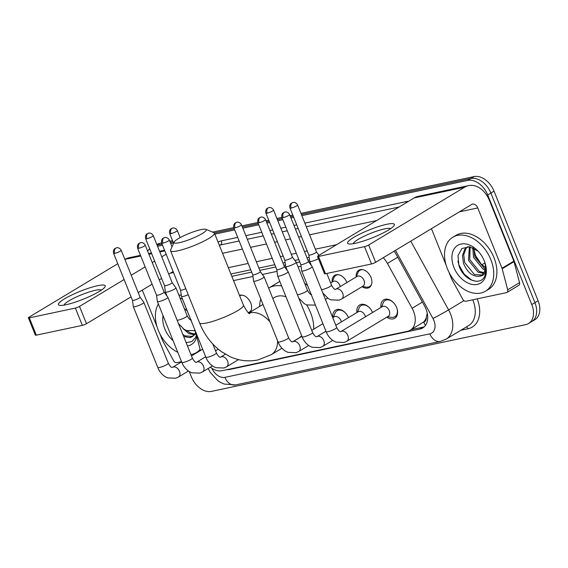 <?xml version="1.0" encoding="UTF-8"?>
<svg xmlns="http://www.w3.org/2000/svg" width="568" height="568" viewBox="0 0 568 568"><rect width="100%" height="100%" fill="white"/><g stroke="black" fill="none" stroke-linecap="round" stroke-linejoin="round"><path stroke-width="0.85" d="M356.214 276.95A10.096 6.894 58.9 0 1 358.82 270.219A10.096 6.894 58.9 0 1 370.975 277.39A10.096 6.894 58.9 0 1 369.235 287.507A10.096 6.894 58.9 0 1 362.079 286.67M332.159 282.055A10.096 6.894 58.9 0 1 334.765 275.331A10.096 6.894 58.9 0 1 346.92 282.502A10.096 6.894 58.9 0 1 346.941 282.537M239.462 295.339A10.096 6.894 58.9 0 1 250.708 302.936A10.096 6.894 58.9 0 1 249.934 312.286M380.965 307.437A10.735 7.334 58.9 0 1 383.691 299.89A10.735 7.334 58.9 0 1 396.62 307.515A10.735 7.334 58.9 0 1 394.774 318.279A10.735 7.334 58.9 0 1 386.829 317.164M356.917 312.542A10.735 7.334 58.9 0 1 359.636 304.995A10.735 7.334 58.9 0 1 372.523 312.521M332.862 317.654A10.735 7.334 58.9 0 1 335.581 310.107A10.735 7.334 58.9 0 1 348.475 317.633M426.305 317.633A18.921 12.929 58.9 0 1 423.494 322.049L423.721 321.999A6.305 4.31 -121.1 0 0 426.305 317.633L427.214 313.351A18.921 0.795 151.2 0 0 427.285 313.316M309.503 259.832L307.92 260.165M299.776 261.898L296.347 262.622M285.448 264.936L283.872 265.277M275.728 267.003L259.817 270.382M251.674 272.115L231.822 276.332M210.323 367.212A18.921 12.929 -121.1 0 0 222.074 370.705L407.448 331.329A18.921 12.929 -121.1 0 0 410.259 330.228L423.494 322.049M195.214 330.718L200.405 350.541M310.838 264.177L310.476 264.248M301.068 266.25L298.058 266.889M286.783 269.282L286.428 269.36M277.014 271.362L262.373 274.472M252.966 276.467L233.533 280.592M410.259 330.228A18.921 12.929 -121.1 0 0 412.105 308.289L387.426 263.431A18.921 12.929 -121.1 0 0 383.251 257.723M301.864 215.627L467.727 180.397A18.921 12.929 58.9 0 1 487.713 194.938L531.783 304.569L534.935 302.666A18.921 12.929 58.9 0 1 531.683 321.637A18.921 12.929 58.9 0 0 534.935 302.666L490.866 193.042L534.935 302.666L538.095 300.763A18.921 12.929 58.9 0 1 534.836 319.734L528.524 323.54A18.921 12.929 58.9 0 1 525.712 324.64L211.374 391.409A18.921 12.929 58.9 0 1 191.395 376.861L189.272 371.593M467.727 180.397L470.886 178.494A18.921 12.929 58.9 0 1 490.866 193.042A18.921 12.929 58.9 0 0 470.886 178.494L301.402 214.491L470.886 178.494L474.039 176.591A18.921 12.929 58.9 0 1 494.025 191.139L538.095 300.763M157.088 245.142L162.086 244.084L157.088 245.142M170.23 242.351L172.999 241.769L170.23 242.351M214.377 232.979L234.243 228.755L214.377 232.979M242.387 227.03L258.298 223.65L242.387 227.03M266.442 221.918L269.211 221.328L266.442 221.918M277.354 219.603L282.353 218.538L277.354 219.603M290.496 216.813L293.258 216.223L290.496 216.813M156.825 244.496L156.889 244.46A18.921 12.929 58.9 0 1 159.7 243.36L161.631 242.948M169.775 241.215L172.537 240.633M212.666 232.106L233.789 227.619M241.932 225.894L257.844 222.514M265.987 220.782L268.749 220.199M276.893 218.467L281.898 217.402M290.035 215.677L292.804 215.087M300.948 213.355L474.039 176.591M227.037 369.647A18.921 12.929 -121.1 0 0 229.749 369.441L419.908 329.049A18.921 12.929 -121.1 0 0 422.72 327.949A18.921 12.929 -121.1 0 0 424.573 306.01L396.187 254.429A18.921 12.929 -121.1 0 0 394.1 251.184M147.644 251.106A18.921 12.929 58.9 0 1 149.732 248.841M531.783 304.569A18.921 12.929 58.9 0 1 528.524 323.54M157.542 246.278L162.54 245.22M170.684 243.487L173.453 242.898M214.846 234.108L234.698 229.891M242.841 228.159L258.752 224.786M266.896 223.054L269.665 222.464M277.809 220.739L282.807 219.674M290.951 217.942L293.72 217.359M318.975 255.302L316.461 251.944A4.104 0.689 -21.9 0 1 316.468 251.958A4.104 0.689 -21.9 0 1 315.481 252.888A4.104 0.689 -21.9 0 1 310.1 255.032A4.104 0.689 -21.9 0 1 308.857 255.018A4.104 0.689 -21.9 0 1 308.85 254.989L309.702 261.337A5.68 0.951 -21.9 0 0 309.709 261.372A5.68 0.951 -21.9 0 0 311.427 261.394A5.68 0.951 -21.9 0 0 318.463 258.674M309.169 257.382L306.99 257.851M298.846 259.576L294.87 260.421M285.115 262.494L282.935 262.956M274.791 264.688L258.887 268.068M250.744 269.793L230.892 274.01M424.197 326.834A18.921 12.929 58.9 0 1 423.068 327.154L411.175 329.674M200.092 349.348A31.538 21.549 58.9 0 1 196.265 352.657A31.538 21.549 58.9 0 1 190.947 354.617M177.784 352.302A31.538 21.549 58.9 0 1 158.273 330.256A31.538 21.549 58.9 0 1 158.38 304.043M200.312 350.172A31.538 21.549 58.9 0 1 199.418 350.754L196.265 352.657M173.133 340.729A22.081 15.087 58.9 0 1 164.784 328.872A22.081 15.087 58.9 0 1 163.037 315.616M184.295 308.594A22.081 15.087 58.9 0 1 187.262 310.937M182.839 334.438L185.204 335.901L192.616 336.412M195.598 332.173A15.769 10.778 58.9 0 1 192.069 336.774A15.769 10.778 58.9 0 1 189.854 337.662L183.677 336.519M186.858 330.611L190.209 332.876L194.753 334.019M182.917 328.489L188.959 333.636L194.284 334.729M194.512 330.867L195.335 331.187M196.748 336.583A22.081 15.087 58.9 0 1 187.468 345.955M186.247 342.618L191.771 341.624L195.619 337.449L196.393 335.234M196.031 333.842L189.854 337.662M180.056 298.051A31.538 21.549 58.9 0 1 182.527 299.159M178.778 294.87A31.538 21.549 58.9 0 1 181.298 295.488M66.016 304.732A25.233 4.239 158.1 0 1 59.896 305.378A25.233 4.239 158.1 0 1 68.543 296.617A25.233 4.239 158.1 0 1 97.575 285.711A25.233 4.239 158.1 0 1 104.633 287.394A25.233 4.239 158.1 0 1 66.016 304.732M101.402 290.099A20.185 3.394 -21.9 0 0 95.488 290.276A20.185 3.394 -21.9 0 0 75.48 297.405A20.185 3.394 -21.9 0 0 64.099 305.094M181.54 361.653L176.754 362.675A3.152 2.158 -121.1 0 1 173.659 360.744L162.732 340.871A3.152 2.158 -121.1 0 1 162.498 340.381L159.722 333.48M140.495 255.316L129.057 257.744A25.233 17.927 78 0 0 125.017 259.349L124.882 259.427M117.768 263.715L29.153 317.114A3.152 0.532 -21.9 0 0 28.4 317.831A3.152 0.532 -21.9 0 0 29.351 317.846L36.309 335.156A3.152 0.532 158.1 0 1 35.358 335.141L28.4 317.831M75.374 308.069A3.152 0.532 -21.9 0 0 79.52 306.422L86.478 323.732A3.152 0.532 158.1 0 1 82.332 325.379L75.374 308.069L29.351 317.846M166.154 254.208L161.788 256.842M154.673 261.131L152.252 262.586M145.138 266.875L131.243 275.253M124.122 279.541L79.52 306.422M82.332 325.379L36.309 335.156M86.478 323.732L131.08 296.851M138.202 292.563L152.096 284.185M159.21 279.896L161.631 278.441M168.746 274.152L173.112 271.518M142.284 290.099L157.102 326.969M490.844 259.619A31.538 21.549 58.9 0 1 485.42 291.242A31.538 21.549 58.9 0 1 447.428 268.841A31.538 21.549 58.9 0 1 452.859 237.211A31.538 21.549 58.9 0 1 490.844 259.619M452.859 237.211L456.012 235.315A31.538 21.549 58.9 0 1 494.004 257.716A31.538 21.549 58.9 0 1 488.572 289.339L485.42 291.242M478.022 251.099L469.537 246.768L461.926 248.514L457.978 255.636L458.909 265.476C463.318 280.13 480.592 286.535 484.781 276.034C486.393 272.292 486.485 267.926 485.051 262.934C487.039 271.582 485.029 276.02 479.009 276.247A15.769 10.778 58.9 0 0 481.224 275.359A15.769 10.778 58.9 0 0 484.866 262.416M453.946 267.457A22.081 15.087 58.9 0 1 456.942 245.859A22.081 15.087 58.9 0 1 477.212 250.275A22.081 15.087 58.9 0 1 484.334 261.003A22.081 15.087 58.9 0 1 485.25 263.609A22.081 15.087 58.9 0 1 476.268 284.589A22.081 15.087 58.9 0 1 453.946 267.457M467.876 246.619L465.987 248.493L463.715 254.869L464.745 262.643L474.358 274.486L481.77 274.997M467.855 246.619L464.73 249.245L462.466 255.621L463.495 263.396C467.286 272.349 472.462 276.63 479.009 276.247M470.119 246.874L469.757 259.619L479.371 271.461L483.908 272.604M469.381 246.746L468.501 260.378L478.114 272.221L483.439 273.314M473.804 248.188L474.763 256.601L484.376 268.444L485.221 268.82M472.768 247.705L473.513 257.354L483.127 269.196L484.994 269.935M484.973 262.899L481.827 264.794A22.081 15.087 58.9 0 1 475.246 254.62A22.081 15.087 58.9 0 1 474.529 252.625M485.988 267.791L481.366 264.354L475.459 255.401L473.769 248.528M457.9 261.152L458.944 264.972L464.077 274.024L471.426 279.932L475.402 281.203M179.325 242.692A17.345 2.911 -21.9 0 0 198.417 235.649A17.345 2.911 -21.9 0 0 205.85 229.316A17.345 2.911 -21.9 0 0 201.022 229.614A17.345 2.911 -21.9 0 0 184.422 235.464A17.345 2.911 -21.9 0 0 174.127 242.067A17.345 2.911 -21.9 0 0 179.325 242.692M205.85 229.316L213.866 232.603A23.657 3.976 158.1 0 1 214.441 233.1A23.657 3.976 158.1 0 1 202.073 242.046A23.657 3.976 158.1 0 1 177.699 250.843A23.657 3.976 158.1 0 1 170.549 250.751A23.657 3.976 158.1 0 1 170.613 249.991L174.127 242.067M292.534 341.858L298.896 338.024A23.657 16.167 -121.1 0 0 301.644 335.695M306.592 304.874A34.698 23.707 58.9 0 1 310.568 312.691A34.698 23.707 58.9 0 1 313.749 329.17M286.002 296.794A23.657 16.167 -121.1 0 0 274.479 297.497L272.817 298.498M259.626 306.45A34.698 23.707 58.9 0 1 260.769 298.96M268.65 288.125A34.698 23.707 58.9 0 1 268.778 288.047A34.698 23.707 58.9 0 1 281.65 285.96M304.718 283.453A34.698 23.707 58.9 0 1 307.565 285.491M132.465 300.287L133.317 306.621A5.68 0.951 -21.9 0 0 133.331 306.656A5.68 0.951 -21.9 0 0 135.042 306.677A5.68 0.951 -21.9 0 0 142.504 303.71A5.68 0.951 -21.9 0 0 143.86 302.424A5.68 0.951 -21.9 0 0 143.846 302.389L140.076 297.227A4.104 0.689 -21.9 0 0 140.069 297.213M132.465 300.273A4.104 0.689 -21.9 0 0 132.472 300.302A4.104 0.689 -21.9 0 0 133.714 300.316A4.104 0.689 -21.9 0 0 139.096 298.172A4.104 0.689 -21.9 0 0 140.083 297.241L121.197 250.275C119.465 247.151 116.568 247.669 116.972 247.726L116.546 247.797A4.104 2.911 -102 0 0 115.886 248.053A4.104 2.911 78 0 0 114.828 253.349A4.104 0.689 -21.9 0 0 119.053 251.823A4.104 0.689 -21.9 0 0 121.197 250.275M156.519 295.161A4.104 0.689 -21.9 0 0 156.527 295.19L157.371 301.509A5.68 0.951 -21.9 0 0 157.379 301.551A5.68 0.951 -21.9 0 0 159.097 301.572A5.68 0.951 -21.9 0 0 166.559 298.605A5.68 0.951 -21.9 0 0 167.915 297.312A5.68 0.951 -21.9 0 0 167.894 297.277L164.131 292.115A4.104 0.689 -21.9 0 0 164.117 292.108M138.883 248.244A4.104 0.689 -21.9 0 1 137.641 248.223L156.527 295.19A4.104 0.689 -21.9 0 0 157.762 295.204A4.104 0.689 -21.9 0 0 163.151 293.06A4.104 0.689 -21.9 0 0 164.131 292.129L145.252 245.163C143.519 242.039 140.623 242.557 141.027 242.614L140.594 242.685A4.104 2.911 -102 0 0 139.941 242.948A4.104 2.911 78 0 0 138.883 248.244A4.104 0.689 -21.9 0 0 143.108 246.718A4.104 0.689 -21.9 0 0 145.252 245.163M180.567 290.056A4.104 0.689 -21.9 0 0 180.574 290.085L181.426 296.404A5.68 0.951 -21.9 0 0 181.433 296.439A5.68 0.951 -21.9 0 0 183.152 296.46A5.68 0.951 -21.9 0 0 188.221 294.714M161.695 243.118C160.808 239.831 163.016 238.191 162.874 238.439L164.649 237.573A4.104 2.911 -102 0 0 163.996 237.836A4.104 2.911 78 0 0 162.938 243.132A4.104 0.689 -21.9 0 1 161.695 243.118L180.574 290.085A4.104 0.689 -21.9 0 0 181.817 290.099A4.104 0.689 -21.9 0 0 185.8 288.693M341.418 321.878A5.68 3.877 -121.1 0 0 341.084 320.849A5.68 3.877 -121.1 0 0 334.247 316.816L332.756 317.718M233.853 227.789C232.965 224.502 235.173 222.869 235.038 223.11L236.806 222.251A4.104 2.911 -102 0 0 236.153 222.507A4.104 2.911 78 0 0 235.095 227.804A4.104 0.689 -21.9 0 1 233.853 227.789L252.739 274.756A4.104 0.689 -21.9 0 1 252.732 274.727L253.584 281.075A5.68 0.951 -21.9 0 0 253.591 281.117A5.68 0.951 -21.9 0 0 255.309 281.139A5.68 0.951 -21.9 0 0 262.764 278.164A5.68 0.951 -21.9 0 0 264.127 276.879A5.68 0.951 -21.9 0 0 264.106 276.843L260.343 271.681A4.104 0.689 -21.9 0 0 260.329 271.674M252.739 274.756A4.104 0.689 -21.9 0 0 253.974 274.77A4.104 0.689 -21.9 0 0 259.363 272.626A4.104 0.689 -21.9 0 0 260.343 271.696L241.464 224.729C239.731 221.605 236.835 222.124 237.239 222.18L236.806 222.251M345.415 312.883A9.464 6.468 -121.1 0 0 337.03 310.724A9.464 6.468 -121.1 0 0 335.006 313.224L333.423 317.313M365.472 316.774A5.68 3.877 -121.1 0 0 365.139 315.744A5.68 3.877 -121.1 0 0 358.301 311.711L335.794 325.272M286.819 273.059A5.68 0.951 -21.9 0 0 288.182 271.767A5.68 0.951 -21.9 0 0 288.161 271.731L284.39 266.577A4.104 0.689 -21.9 0 1 284.398 266.591A4.104 0.689 -21.9 0 1 283.418 267.521A4.104 0.689 -21.9 0 1 278.029 269.665A4.104 0.689 -21.9 0 1 276.786 269.644A4.104 0.689 -21.9 0 1 276.779 269.615L277.638 275.963A5.68 0.951 -21.9 0 0 277.645 276.005A5.68 0.951 -21.9 0 0 279.364 276.027A5.68 0.951 -21.9 0 0 286.819 273.059M369.463 307.778A9.464 6.468 -121.1 0 0 361.085 305.612A9.464 6.468 -121.1 0 0 359.061 308.119L357.478 312.208M387.39 316.823L391.743 317.334A9.464 6.468 -121.1 0 0 394.902 316.71A9.464 6.468 -121.1 0 0 396.904 308.289M336.682 327.473A5.68 0.951 -21.9 0 1 333.856 329.554A5.68 0.951 -21.9 0 1 328.112 331.676A5.68 0.951 -21.9 0 1 327.864 331.733A5.68 0.951 -21.9 0 1 326.146 331.712C327.708 335.624 330.15 338.677 333.48 340.871L336.029 342.142L344.144 342.461L346.87 341.24L388.214 316.326A5.68 3.877 -121.1 0 0 389.194 310.632A5.68 3.877 -121.1 0 0 382.356 306.599L340.807 331.613C339.799 331.996 338.429 330.619 336.682 327.473L312.237 266.662A5.68 0.951 -21.9 0 0 312.215 266.626L308.445 261.465M281.962 217.572C281.075 214.285 283.283 212.652 283.141 212.894L284.916 212.034A4.104 2.911 -102 0 0 284.256 212.29A4.104 2.911 78 0 0 283.205 217.587A4.104 0.689 -21.9 0 1 281.962 217.572L300.841 264.539A4.104 0.689 -21.9 0 1 300.834 264.51L301.686 270.858A5.68 0.951 -21.9 0 0 301.7 270.893A5.68 0.951 -21.9 0 0 303.418 270.922A5.68 0.951 -21.9 0 0 310.873 267.947A5.68 0.951 -21.9 0 0 312.237 266.662M300.841 264.539A4.104 0.689 -21.9 0 0 302.084 264.553A4.104 0.689 -21.9 0 0 307.466 262.409A4.104 0.689 -21.9 0 0 308.452 261.479A4.104 0.689 -21.9 0 0 308.438 261.457M393.517 302.666A9.464 6.468 -121.1 0 0 385.132 300.507A9.464 6.468 -121.1 0 0 383.109 303.007L381.533 307.096M174.568 289.076A5.68 0.951 -21.9 0 0 175.931 287.791A5.68 0.951 -21.9 0 0 175.91 287.756L172.139 282.594A4.104 0.689 -21.9 0 1 172.147 282.608A4.104 0.689 -21.9 0 1 171.167 283.538A4.104 0.689 -21.9 0 1 165.778 285.683A4.104 0.689 -21.9 0 1 164.535 285.668L165.387 291.988A5.68 0.951 -21.9 0 0 165.394 292.023A5.68 0.951 -21.9 0 0 167.113 292.051A5.68 0.951 -21.9 0 0 174.568 289.076M164.528 285.64A4.104 0.689 -21.9 0 0 164.535 285.668L145.656 238.702A4.104 0.689 -21.9 0 0 146.899 238.716A4.104 0.689 -21.9 0 0 151.123 237.197A4.104 0.689 -21.9 0 0 153.268 235.642L172.147 282.608M248.188 312.556A9.464 6.468 -121.1 0 0 249.437 312.038A9.464 6.468 -121.1 0 0 251.283 309.943M242.387 295.175A9.464 6.468 -121.1 0 0 239.668 295.829A9.464 6.468 -121.1 0 0 239.66 295.836L240.939 295.069M340.275 286.556A5.68 3.877 -121.1 0 0 339.941 285.519A5.68 3.877 -121.1 0 0 333.104 281.487L330.633 282.978M294.835 263.538A5.68 0.951 -21.9 0 0 296.198 262.246A5.68 0.951 -21.9 0 0 296.176 262.21L292.406 257.055A4.104 0.689 -21.9 0 0 292.399 257.041A4.104 0.689 -21.9 0 1 291.427 257.993A4.104 0.689 -21.9 0 1 286.045 260.137A4.104 0.689 -21.9 0 1 284.802 260.123A4.104 0.689 -21.9 0 1 284.795 260.094L285.647 266.442A5.68 0.951 -21.9 0 0 285.661 266.484A5.68 0.951 -21.9 0 0 287.38 266.506A5.68 0.951 -21.9 0 0 294.835 263.538M338.599 274.742A9.464 6.468 -121.1 0 0 335.88 275.395A9.464 6.468 -121.1 0 0 333.856 277.901L332.273 281.991M362.192 286.606L366.545 287.117A9.464 6.468 -121.1 0 0 369.704 286.492A9.464 6.468 -121.1 0 0 371.55 284.398M341.709 298.945L363.016 286.109A5.68 3.877 -121.1 0 0 363.989 280.414A5.68 3.877 -121.1 0 0 357.151 276.382L335.851 289.219A5.68 3.877 -121.1 0 1 336.455 288.949A5.68 3.877 -121.1 0 1 342.689 293.251A5.68 3.877 -121.1 0 1 341.709 298.945L338.982 300.167L330.867 299.847L328.318 298.576L322.823 292.996M362.654 269.63A9.464 6.468 -121.1 0 0 359.934 270.29A9.464 6.468 -121.1 0 0 357.911 272.789L356.328 276.879M355.17 243.317A25.233 4.239 158.1 0 1 349.05 243.956A25.233 4.239 158.1 0 1 357.698 235.202A25.233 4.239 158.1 0 1 386.73 224.296A25.233 4.239 158.1 0 1 393.787 225.972A25.233 4.239 158.1 0 1 355.17 243.317M390.557 228.684A20.185 3.394 -21.9 0 0 384.65 228.861A20.185 3.394 -21.9 0 0 364.635 235.99A20.185 3.394 -21.9 0 0 353.253 243.679M502.183 268.77A3.152 2.158 -121.1 0 0 502.013 268.266L513.848 261.131A3.152 2.158 58.9 0 1 514.019 261.642L502.183 268.77L507.693 289.794A3.152 2.158 -121.1 0 1 506.975 292.449A3.152 2.158 -121.1 0 1 506.507 292.634L465.916 301.253A3.152 2.158 -121.1 0 1 462.821 299.329L451.887 279.456A3.152 2.158 -121.1 0 1 451.652 278.959L448.876 272.065M513.848 261.131L489.595 200.802A25.233 17.927 78 0 0 468.572 185.629A25.233 17.927 78 0 0 464.539 187.234L368.675 245.007L375.633 262.317L471.497 204.544A6.305 4.48 -102 0 1 472.505 204.139A6.305 4.48 -102 0 1 477.759 207.938L502.013 268.266M514.019 261.642L519.521 282.665A3.152 2.158 58.9 0 1 518.811 285.321L506.975 292.449M468.572 185.629L418.211 196.329A25.233 17.927 78 0 0 414.178 197.927L318.314 255.699A3.152 0.532 -21.9 0 0 317.555 256.416A3.152 0.532 -21.9 0 0 318.513 256.431L325.471 273.74A3.152 0.532 158.1 0 1 324.513 273.726L317.555 256.416M375.633 262.317A3.152 0.532 158.1 0 1 371.493 263.964L364.535 246.654L318.513 256.431M364.535 246.654A3.152 0.532 -21.9 0 0 368.675 245.007M371.493 263.964L325.471 273.74M431.439 228.684L446.263 265.554M423.721 321.999A18.921 13.447 78 0 0 425.425 325.443M397.728 257.226L387.426 263.431M422.407 302.084L412.105 308.289M159.7 243.36L157.017 244.978M494.025 191.139L487.713 194.938M230.7 368.873L229.749 369.441M211.871 368.305A12.617 8.619 -121.1 0 0 224.921 377.358L429.848 333.828A12.617 8.619 -121.1 0 0 433.888 320.444A12.617 8.619 -121.1 0 0 432.951 318.471L395.477 250.353M208.158 368.511L210.032 372.111L217.757 380.638L220.206 382.236L224.041 384.032L235.429 384.941A12.617 8.967 -102 0 1 224.921 377.358M410.763 241.144L448.592 309.894A25.233 17.239 58.9 0 1 450.467 313.848A25.233 17.239 58.9 0 1 446.121 339.146L468.607 325.599A25.233 17.239 -121.1 0 0 472.952 300.294A25.233 17.239 -121.1 0 0 472.746 299.805M463.928 300.649L448.592 309.894A12.617 0.532 151.2 0 1 432.951 318.471M477.177 298.86A28.386 19.397 58.9 0 1 467.996 328.758L460.833 330.278M218.034 242.032A28.386 19.397 58.9 0 1 221.371 240.867L237.715 237.396M245.859 235.663L261.77 232.284M269.914 230.551L272.683 229.969M280.819 228.237L285.825 227.172M293.968 225.446L296.73 224.857M304.874 223.125L405.779 201.697A28.386 19.397 58.9 0 1 408.456 201.377M219.468 245.596L220.554 244.936A25.233 17.239 -121.1 0 0 219.333 245.262M222.557 253.285L242.408 249.068M250.552 247.343L266.463 243.963M274.607 242.231L277.376 241.649M285.519 239.916L290.518 238.851M298.661 237.126L301.43 236.536M309.574 234.804L376.612 220.569M399.098 207.015L306.322 226.724M298.179 228.45L295.41 229.039M287.266 230.771L282.268 231.829M274.124 233.562L271.355 234.151M263.211 235.876L247.307 239.256M239.163 240.988L220.554 244.936A3.152 2.244 78 0 0 221.371 240.867M336.625 244.666L315.346 249.182M307.21 250.914L304.441 251.503M296.297 253.229L291.299 254.294M283.155 256.019L280.386 256.608M272.242 258.341L256.331 261.72M248.188 263.445L228.336 267.663M406.063 202.819A3.152 2.244 78 0 0 405.779 201.697M467.996 328.758A3.152 2.244 78 0 0 466.349 326.955M235.429 384.941L440.356 341.418A12.617 8.967 -102 0 1 429.848 333.828M423.068 327.154L419.908 329.049M164.819 250.893L159.821 251.951M151.677 253.683L148.915 254.272M140.772 255.998L125.017 259.349M173.531 272.555L170.237 273.251M281.962 348.227L271.284 354.659L257.936 359.949C248.457 361.844 239.242 360.794 230.296 356.782L221.47 351.691C211.686 344.492 204.374 334.886 199.538 322.873A23.657 3.976 -21.9 0 0 206.695 322.965A23.657 3.976 -21.9 0 0 231.062 314.168A23.657 3.976 -21.9 0 0 243.438 305.222L214.441 233.1M270.006 321.942A23.657 16.167 -121.1 0 0 250.374 312.762A23.657 16.167 -121.1 0 0 248.933 313.167M271.284 354.659A23.657 16.167 -121.1 0 0 277.518 340.623M116.546 247.797L114.772 248.656C114.906 248.408 112.705 250.048 113.593 253.335A4.104 0.689 -21.9 0 0 114.828 253.349M188.413 371.025L178.501 377.003A5.68 3.877 -121.1 0 0 179.481 371.309A5.68 3.877 -121.1 0 0 173.24 367.006A5.68 3.877 -121.1 0 0 172.644 367.276L172.438 367.368C171.429 367.759 170.059 366.381 168.313 363.236L143.86 302.424M178.501 377.003L175.775 378.224L167.659 377.905L165.103 376.634C161.781 374.44 159.331 371.38 157.776 367.475A5.68 0.951 -21.9 0 0 159.494 367.496A5.68 0.951 -21.9 0 0 159.743 367.439A5.68 0.951 -21.9 0 0 165.487 365.309A5.68 0.951 -21.9 0 0 168.313 363.236M212.468 365.92L202.556 371.891A5.68 3.877 -121.1 0 0 203.529 366.197A5.68 3.877 -121.1 0 0 197.295 361.901A5.68 3.877 -121.1 0 0 196.691 362.164L196.485 362.263C195.484 362.647 194.107 361.269 192.36 358.124L167.915 297.312M202.556 371.891L199.829 373.112L191.707 372.8L189.158 371.522C185.828 369.328 183.386 366.275 181.824 362.363A5.68 0.951 -21.9 0 0 183.542 362.384A5.68 0.951 -21.9 0 0 183.798 362.327A5.68 0.951 -21.9 0 0 189.542 360.204A5.68 0.951 -21.9 0 0 192.36 358.124M238.51 359.608L226.611 366.786A5.68 3.877 -121.1 0 0 227.583 361.092A5.68 3.877 -121.1 0 0 221.35 356.789A5.68 3.877 -121.1 0 0 220.746 357.059L220.54 357.151C219.539 357.542 218.162 356.164 216.415 353.019L212.808 344.052M226.611 366.786L223.884 368.007L215.762 367.688L213.213 366.417C209.883 364.216 207.441 361.163 205.879 357.251A5.68 0.951 -21.9 0 0 207.597 357.279A5.68 0.951 -21.9 0 0 207.852 357.222A5.68 0.951 -21.9 0 0 213.596 355.092A5.68 0.951 -21.9 0 0 216.415 353.019M162.938 243.132A4.104 0.689 -21.9 0 0 167.162 241.606A4.104 0.689 -21.9 0 0 169.307 240.058L172.026 246.817M308.68 345.486L298.768 351.457A5.68 3.877 -121.1 0 0 299.741 345.763A5.68 3.877 -121.1 0 0 293.507 341.467A5.68 3.877 -121.1 0 0 292.903 341.73L292.697 341.829C291.696 342.213 290.319 340.835 288.572 337.69L264.127 276.879M298.768 351.457L296.042 352.678L287.919 352.359L285.37 351.088C282.04 348.894 279.598 345.841 278.036 341.929A5.68 0.951 -21.9 0 0 279.754 341.95A5.68 0.951 -21.9 0 0 280.01 341.893A5.68 0.951 -21.9 0 0 285.754 339.77A5.68 0.951 -21.9 0 0 288.572 337.69M235.095 227.804A4.104 0.689 -21.9 0 0 239.32 226.284A4.104 0.689 -21.9 0 0 241.464 224.729M259.15 222.699A4.104 2.911 78 0 1 260.208 217.402A4.104 2.911 -102 0 1 260.861 217.139L259.086 218.005C259.228 217.757 257.02 219.397 257.907 222.684A4.104 0.689 -21.9 0 0 259.15 222.699A4.104 0.689 -21.9 0 0 263.374 221.172A4.104 0.689 -21.9 0 0 265.519 219.624L284.398 266.591M332.734 340.374L322.816 346.345A5.68 3.877 -121.1 0 0 323.796 340.658A5.68 3.877 -121.1 0 0 317.562 336.355A5.68 3.877 -121.1 0 0 316.958 336.625L316.752 336.717C315.751 337.101 314.374 335.724 312.627 332.585L288.182 271.767M322.816 346.345L320.096 347.573L311.974 347.254L309.425 345.983C306.095 343.782 303.653 340.729 302.091 336.817A5.68 0.951 -21.9 0 0 303.809 336.838A5.68 0.951 -21.9 0 0 304.065 336.781A5.68 0.951 -21.9 0 0 309.808 334.659A5.68 0.951 -21.9 0 0 312.627 332.585M346.87 341.24A5.68 3.877 -121.1 0 0 347.85 335.546A5.68 3.877 -121.1 0 0 341.609 331.243A5.68 3.877 -121.1 0 0 341.013 331.513M283.205 217.587A4.104 0.689 -21.9 0 0 287.429 216.067A4.104 0.689 -21.9 0 0 289.574 214.512L308.452 261.479M146.899 238.716A4.104 2.911 78 0 1 147.957 233.42A4.104 2.911 -102 0 1 148.61 233.164L146.835 234.023C146.977 233.782 144.769 235.415 145.656 238.702M177.131 320.245A5.68 0.951 -21.9 0 0 178.387 320.089A5.68 0.951 -21.9 0 0 178.636 320.032A5.68 0.951 -21.9 0 0 184.38 317.91A5.68 0.951 -21.9 0 0 187.206 315.829L175.931 287.791M170.954 233.611A4.104 2.911 78 0 1 172.005 228.315A4.104 2.911 -102 0 1 172.665 228.052L170.89 228.911C171.032 228.67 168.824 230.31 169.711 233.59A4.104 0.689 -21.9 0 0 170.954 233.611A4.104 0.689 -21.9 0 0 175.178 232.085A4.104 0.689 -21.9 0 0 177.322 230.537L180.155 237.594M267.166 213.177A4.104 2.911 78 0 1 268.217 207.881A4.104 2.911 -102 0 1 268.877 207.618L267.102 208.477C267.244 208.236 265.036 209.869 265.923 213.156A4.104 0.689 -21.9 0 0 267.166 213.177A4.104 0.689 -21.9 0 0 271.39 211.651A4.104 0.689 -21.9 0 0 273.535 210.096L292.413 257.063M297.398 294.7A5.68 0.951 -21.9 0 0 298.647 294.543A5.68 0.951 -21.9 0 0 298.903 294.487A5.68 0.951 -21.9 0 0 304.647 292.364A5.68 0.951 -21.9 0 0 307.466 290.291L296.198 262.246M291.214 208.065A4.104 2.911 78 0 1 292.271 202.769A4.104 2.911 -102 0 1 292.932 202.506L291.157 203.372C291.292 203.124 289.091 204.764 289.978 208.051A4.104 0.689 -21.9 0 0 291.214 208.065A4.104 0.689 -21.9 0 0 295.438 206.539A4.104 0.689 -21.9 0 0 297.582 204.991L316.468 251.958M321.452 289.588A5.68 0.951 -21.9 0 0 322.702 289.439A5.68 0.951 -21.9 0 0 322.958 289.382A5.68 0.951 -21.9 0 0 328.702 287.252A5.68 0.951 -21.9 0 0 331.52 285.179L326.806 273.456M464.539 187.234L414.178 197.927M477.759 207.938L459.398 211.836M507.693 289.794L519.521 282.665M440.356 341.418L446.121 339.146M164.55 250.204L159.544 251.269M151.407 252.994L148.638 253.584M268.778 288.047L279.811 281.394M199.538 322.873L170.549 250.751M249.764 313.664C248.997 314.21 246.888 311.399 243.438 305.222M262.97 304.434L248.734 313.018M202.641 349.199L191.48 355.923M181.625 361.859L172.644 367.276M157.776 367.475L133.331 306.656M113.593 253.335L132.472 300.302M137.641 248.223C136.753 244.936 138.961 243.303 138.826 243.544L140.594 242.685M218.233 349.185L215.528 350.818M205.68 356.754L196.691 362.164M181.824 362.363L157.379 301.551M225.404 354.254L220.746 357.059M205.879 357.251L181.433 296.439M169.307 240.058C167.574 236.934 164.677 237.452 165.082 237.509L164.649 237.573M337.03 310.724L339.21 309.411M322.908 323.654L311.74 330.377M301.892 336.32L292.903 341.73M278.036 341.929L253.591 281.117M361.085 305.612L363.264 304.299M325.947 331.208L316.958 336.625M302.091 336.817L277.645 276.005M257.907 222.684L276.786 269.644M265.519 219.624C263.779 216.5 260.889 217.019 261.294 217.075L260.861 217.139M394.902 316.71L397.082 315.396M385.132 300.507L387.312 299.187M326.146 331.712L301.7 270.893M289.574 214.512C287.834 211.388 284.944 211.907 285.349 211.963L284.916 212.034M178.501 323.654L183.996 329.227L186.545 330.498L195.186 330.647M187.206 315.829C188.945 318.975 190.323 320.352 191.324 319.969M167.028 296.091L165.394 292.023M153.268 235.642C151.528 232.518 148.638 233.036 149.043 233.093L148.61 233.164M249.437 312.038L250.701 311.278M169.711 233.59L173.602 243.267M177.322 230.537C175.583 227.413 172.693 227.931 173.098 227.988L172.665 228.052M327.573 298.079L325.393 299.393M298.768 298.108L304.263 303.688L306.812 304.959L315.446 305.101M335.88 275.395L337.151 274.635M307.466 290.291C309.212 293.429 310.589 294.806 311.591 294.423M287.294 270.546L285.661 266.484M265.923 213.156L284.802 260.123M273.535 210.096C271.795 206.972 268.905 207.49 269.31 207.547L268.877 207.618M369.704 286.492L370.968 285.732M331.52 285.179C333.267 288.324 334.644 289.701 335.645 289.311L335.851 289.219M359.934 270.29L361.198 269.523M311.349 265.441L309.709 261.372M289.978 208.051L308.857 255.018M297.582 204.991C295.85 201.867 292.953 202.386 293.358 202.442L292.932 202.506"/></g></svg>
